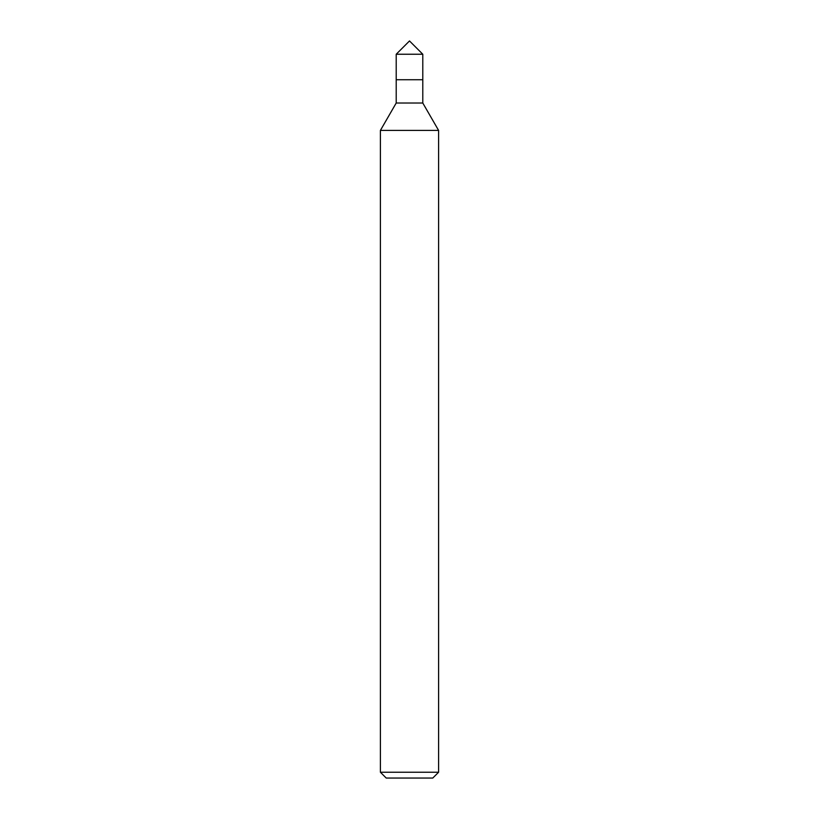 <?xml version="1.0" encoding="UTF-8"?>
<svg xmlns="http://www.w3.org/2000/svg" width="819" height="819" viewBox="0 0 819 819"><rect width="100%" height="100%" fill="white"/><g stroke="black" fill="none" stroke-linecap="round" stroke-linejoin="round"><path stroke-width="1.23" d="M438.595 772.235L380.405 772.235L386.22 778.05L432.78 778.05L438.595 772.235L438.595 130.405L380.405 130.405L396.212 103.02L422.788 103.02L438.595 130.405M396.212 103.02L396.212 79.74L422.788 79.74L422.788 54.238L396.212 54.238L409.5 40.95L422.788 54.238M396.212 54.238L396.212 79.74L422.788 79.74L422.788 103.02M380.405 772.235L380.405 130.405"/></g></svg>
